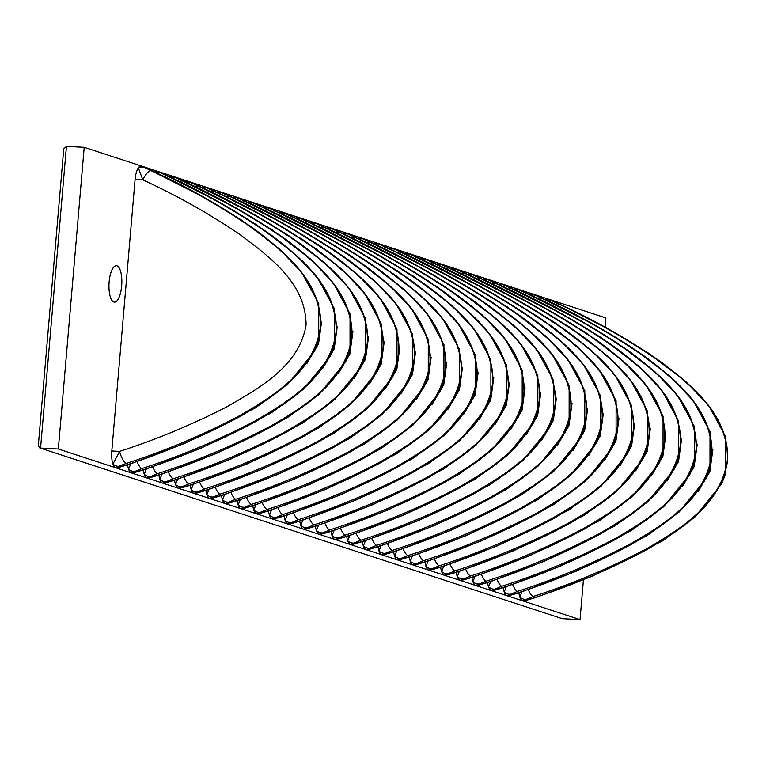 <?xml version="1.0" encoding="UTF-8"?>
<svg xmlns="http://www.w3.org/2000/svg" width="766" height="766" viewBox="0 0 766 766"><rect width="100%" height="100%" fill="white"/><g stroke="black" fill="none" stroke-linecap="round" stroke-linejoin="round"><path stroke-width="1.15" d="M113.847 302.005A18.24 6.387 93 0 0 114.45 302.12A18.24 6.387 93 0 0 121.727 285.096A18.24 6.387 93 0 0 116.959 265.802A18.24 6.387 93 0 0 116.355 265.687A18.24 6.387 93 0 0 109.078 282.711A18.24 6.387 93 0 0 113.847 302.005M503.252 587.742A15.196 5.324 93 0 0 504.239 592.003A15.196 5.324 93 0 0 506.996 595.728L491.351 590.615A15.196 5.324 93 0 0 492.347 590.663L495.525 589.954A11.404 1.455 76.9 0 0 495.765 589.648L504.306 587.101C542.759 574.395 579.9 558.452 615.749 539.264C649.089 519.664 690.798 493.811 696.399 449.297C697.386 404.515 660.924 375.675 631.328 352.848C599.127 330.309 565.155 310.843 529.402 294.441L517.213 288.926L605.896 317.928L605.102 327.197M487.607 582.62A15.196 5.324 93 0 0 488.584 586.89A15.196 5.324 93 0 0 491.351 590.615L475.696 585.492A15.196 5.324 93 0 0 476.691 585.55L479.88 584.831A11.404 1.455 76.9 0 0 480.119 584.525L488.66 581.988C527.104 569.282 564.255 553.33 600.094 534.141C633.434 514.551 675.143 488.698 680.744 444.184C681.74 399.392 645.278 370.553 615.673 347.726C583.481 325.196 549.5 305.72 513.747 289.328L501.558 283.803L517.213 288.926A15.196 5.324 93 0 0 514.723 289.778M471.952 577.507A15.196 5.324 93 0 0 472.938 581.767A15.196 5.324 93 0 0 475.696 585.492L460.05 580.379A15.196 5.324 93 0 0 461.046 580.427L464.225 579.718A11.404 1.455 76.9 0 0 464.464 579.402L473.005 576.865C511.458 564.159 548.6 548.217 584.439 529.028C617.789 509.428 659.497 483.576 665.099 439.062C666.085 394.27 629.623 365.439 600.027 342.613C567.826 320.073 533.854 300.607 498.101 284.205L485.912 278.69L501.558 283.803A15.196 5.324 93 0 0 499.068 284.655M456.306 572.384A15.196 5.324 93 0 0 457.283 576.654A15.196 5.324 93 0 0 460.05 580.379L444.395 575.256A15.196 5.324 93 0 0 445.391 575.314L448.579 574.596A11.404 1.455 76.9 0 0 448.819 574.289L457.359 571.742C495.803 559.046 532.954 543.094 568.793 523.906C602.133 504.315 643.842 478.463 649.444 433.949C650.439 389.157 613.978 360.317 584.372 337.49C552.181 314.95 518.199 295.485 482.446 279.092L470.257 273.567L485.912 278.69A15.196 5.324 93 0 0 483.423 279.533M440.651 567.261A15.196 5.324 93 0 0 441.628 571.532A15.196 5.324 93 0 0 444.395 575.256L428.749 570.143A15.196 5.324 93 0 0 429.745 570.191L432.924 569.483A11.404 1.455 76.9 0 0 433.163 569.167L441.704 566.629C480.158 553.923 517.299 537.981 553.138 518.793C586.488 499.193 628.187 473.34 633.798 428.826C634.784 384.034 598.323 355.204 568.726 332.377C536.526 309.837 502.553 290.371 466.8 273.969L454.611 268.445L470.257 273.567A15.196 5.324 93 0 0 467.767 274.42M424.996 562.148A15.196 5.324 93 0 0 425.982 566.419A15.196 5.324 93 0 0 428.749 570.143L413.094 565.021A15.196 5.324 93 0 0 414.09 565.078L417.279 564.36A11.404 1.455 76.9 0 0 417.508 564.054L426.059 561.507C464.502 548.801 501.653 532.858 537.493 513.67C570.833 494.08 612.541 468.227 618.143 423.713C619.139 378.921 582.667 350.081 553.071 327.254C520.88 304.715 486.898 285.249 451.145 268.847L438.956 263.332L454.611 268.445A15.196 5.324 93 0 0 452.122 269.297M409.35 557.026A15.196 5.324 93 0 0 410.327 561.296A15.196 5.324 93 0 0 413.094 565.021L397.439 559.898A15.196 5.324 93 0 0 398.444 559.956L401.623 559.237A11.404 1.455 76.9 0 0 401.863 558.931L410.404 556.394C448.857 543.688 485.998 527.745 521.837 508.557C555.187 488.957 596.886 463.104 602.497 418.59C603.484 373.798 567.022 344.959 537.416 322.141C505.225 299.602 471.253 280.136 435.49 263.734L423.311 258.209L438.956 263.332A15.196 5.324 93 0 0 436.467 264.184M393.695 551.913A15.196 5.324 93 0 0 394.681 556.183A15.196 5.324 93 0 0 397.439 559.898L381.794 554.785A15.196 5.324 93 0 0 382.789 554.833L385.978 554.124A11.404 1.455 76.9 0 0 386.208 553.818L394.758 551.271C433.202 538.565 470.343 522.623 506.192 503.434C539.532 483.844 581.241 457.982 586.842 413.477C587.838 368.685 551.367 339.845 521.77 317.019C489.57 294.479 455.598 275.013 419.845 258.611L407.656 253.096L423.311 258.209A15.196 5.324 93 0 0 420.821 259.061M378.05 546.79A15.196 5.324 93 0 0 379.026 551.06A15.196 5.324 93 0 0 381.794 554.785L366.138 549.662A15.196 5.324 93 0 0 367.144 549.72L370.323 549.002A11.404 1.455 76.9 0 0 370.562 548.695L379.103 546.158C417.547 533.452 454.698 517.5 490.537 498.321C523.887 478.721 565.586 452.869 571.197 408.355C572.183 363.563 535.721 334.723 506.115 311.906C473.924 289.366 439.952 269.891 404.189 253.498L392.01 247.973L407.656 253.096A15.196 5.324 93 0 0 405.166 253.948M362.395 541.677A15.196 5.324 93 0 0 363.381 545.938A15.196 5.324 93 0 0 366.138 549.662L350.493 544.549A15.196 5.324 93 0 0 351.489 544.597L354.677 543.889A11.404 1.455 76.9 0 0 354.907 543.582L363.448 541.035C401.901 528.329 439.042 512.387 474.891 493.199C508.231 473.599 549.94 447.746 555.542 403.242C556.537 358.45 520.066 329.61 490.47 306.783C458.269 284.243 424.297 264.777 388.544 248.375L376.355 242.86L392.01 247.973A15.196 5.324 93 0 0 389.511 248.826M346.749 536.554A15.196 5.324 93 0 0 347.726 540.825A15.196 5.324 93 0 0 350.493 544.549L334.838 539.427A15.196 5.324 93 0 0 335.834 539.484L339.022 538.766A11.404 1.455 76.9 0 0 339.261 538.46L347.802 535.922C386.246 523.216 423.397 507.264 459.236 488.086C492.586 468.486 534.285 442.633 539.886 398.119C540.882 353.327 504.421 324.487 474.815 301.67C442.624 279.13 408.642 259.655 372.889 243.262L360.7 237.738L376.355 242.86A15.196 5.324 93 0 0 373.865 243.712M331.094 531.441A15.196 5.324 93 0 0 332.08 535.702A15.196 5.324 93 0 0 334.838 539.427L319.192 534.314A15.196 5.324 93 0 0 320.188 534.362L323.367 533.653A11.404 1.455 76.9 0 0 323.606 533.347L332.147 530.8C370.6 518.094 407.742 502.151 443.591 482.963C476.931 463.363 518.639 437.51 524.241 392.996C525.227 348.214 488.765 319.374 459.169 296.547C426.968 274.008 392.996 254.542 357.243 238.14L345.054 232.625L360.7 237.738A15.196 5.324 93 0 0 358.21 238.59M143.29 470.018A15.196 5.324 93 0 0 144.267 474.288A15.196 5.324 93 0 0 147.034 478.013L131.379 472.89A15.196 5.324 93 0 0 132.374 472.948L135.563 472.229A11.404 1.455 76.9 0 0 135.802 471.923L144.343 469.386C182.787 456.68 219.938 440.728 255.777 421.539C289.117 401.949 330.826 376.096 336.427 331.582C337.423 286.79 300.961 257.95 271.356 235.133C239.164 212.594 205.183 193.118 169.43 176.726L157.241 171.201A15.196 5.324 93 0 0 154.751 172.053M158.935 475.14A15.196 5.324 93 0 0 159.922 479.401A15.196 5.324 93 0 0 162.679 483.126L147.034 478.013A15.196 5.324 93 0 0 148.029 478.061L151.208 477.352A11.404 1.455 76.9 0 0 151.448 477.046L159.989 474.499C198.442 461.793 235.583 445.85 271.423 426.662C304.772 407.062 346.481 381.209 352.082 336.705C353.069 291.913 316.607 263.073 287.011 240.246C254.81 217.707 220.838 198.241 185.085 181.839L172.896 176.324A15.196 5.324 93 0 0 170.406 177.176M174.591 480.253A15.196 5.324 93 0 0 175.567 484.524A15.196 5.324 93 0 0 178.334 488.248L162.679 483.126A15.196 5.324 93 0 0 163.675 483.183L166.864 482.465A11.404 1.455 76.9 0 0 167.103 482.159L175.644 479.621C214.087 466.915 251.238 450.963 287.078 431.785C320.418 412.185 362.127 386.332 367.728 341.818C368.724 297.026 332.262 268.186 302.656 245.369C270.465 222.829 236.483 203.354 200.73 186.961L188.541 181.437A15.196 5.324 93 0 0 186.052 182.289M190.236 485.376A15.196 5.324 93 0 0 191.222 489.637A15.196 5.324 93 0 0 193.98 493.361L178.334 488.248A15.196 5.324 93 0 0 179.33 488.296L182.509 487.588A11.404 1.455 76.9 0 0 182.748 487.281L191.289 484.734C229.743 472.028 266.884 456.086 302.733 436.898C336.073 417.298 377.782 391.445 383.383 346.941C384.379 302.149 347.908 273.309 318.311 250.482C286.111 227.942 252.138 208.476 216.385 192.075L204.196 186.559A15.196 5.324 93 0 0 201.707 187.411M205.891 490.489A15.196 5.324 93 0 0 206.868 494.759A15.196 5.324 93 0 0 209.635 498.484L193.98 493.361A15.196 5.324 93 0 0 194.976 493.419L198.164 492.701A11.404 1.455 76.9 0 0 198.404 492.394L206.944 489.857C245.388 477.151 282.539 461.199 318.378 442.02C351.728 422.42 393.427 396.568 399.029 352.054C400.024 307.262 363.563 278.422 333.957 255.605C301.766 233.065 267.784 213.59 232.031 197.197L219.852 191.672A15.196 5.324 93 0 0 217.352 192.525M221.537 495.612A15.196 5.324 93 0 0 222.523 499.882A15.196 5.324 93 0 0 225.281 503.597L209.635 498.484A15.196 5.324 93 0 0 210.631 498.532L213.819 497.823A11.404 1.455 76.9 0 0 214.049 497.517L222.6 494.97C261.043 482.264 298.185 466.322 334.033 447.133C367.374 427.543 409.082 401.69 414.684 357.176C415.679 312.384 379.208 283.544 349.612 260.718C317.411 238.178 283.439 218.712 247.686 202.31L235.497 196.795A15.196 5.324 93 0 0 233.008 197.647M237.192 500.725A15.196 5.324 93 0 0 238.169 504.995A15.196 5.324 93 0 0 240.936 508.72L225.281 503.597A15.196 5.324 93 0 0 226.286 503.655L229.465 502.936A11.404 1.455 76.9 0 0 229.704 502.63L238.245 500.093C276.698 487.387 313.84 471.444 349.679 452.256C383.029 432.656 424.728 406.803 430.339 362.289C431.325 317.497 394.863 288.667 365.258 265.84C333.066 243.301 299.094 223.835 263.332 207.433L251.152 201.908A15.196 5.324 93 0 0 248.653 202.76M252.837 505.847A15.196 5.324 93 0 0 253.824 510.118A15.196 5.324 93 0 0 256.591 513.842L240.936 508.72A15.196 5.324 93 0 0 241.932 508.777L245.12 508.059A11.404 1.455 76.9 0 0 245.35 507.753L253.9 505.206C292.344 492.5 329.485 476.557 365.334 457.369C398.674 437.779 440.383 411.926 445.984 367.412C446.98 322.62 410.509 293.78 380.913 270.953C348.712 248.414 314.74 228.948 278.987 212.546L266.798 207.031A15.196 5.324 93 0 0 264.308 207.883M268.493 510.96A15.196 5.324 93 0 0 269.469 515.231A15.196 5.324 93 0 0 272.236 518.955L256.591 513.842A15.196 5.324 93 0 0 257.587 513.89L260.766 513.182A11.404 1.455 76.9 0 0 261.005 512.866L269.546 510.328C307.999 497.622 345.14 481.68 380.98 462.492C414.329 442.892 456.029 417.039 461.639 372.525C462.626 327.733 426.164 298.903 396.568 276.076C364.367 253.536 330.395 234.07 294.632 217.668L282.453 212.144A15.196 5.324 93 0 0 279.963 212.996M284.148 516.083A15.196 5.324 93 0 0 285.124 520.353A15.196 5.324 93 0 0 287.892 524.078L272.236 518.955A15.196 5.324 93 0 0 273.232 519.013L276.421 518.295A11.404 1.455 76.9 0 0 276.66 517.988L285.201 515.441C323.645 502.745 360.796 486.793 396.635 467.605C429.975 448.014 471.684 422.162 477.285 377.648C478.281 332.856 441.81 304.016 412.213 281.189C380.022 258.649 346.041 239.184 310.287 222.791L298.098 217.266A15.196 5.324 93 0 0 295.609 218.119M299.793 521.206A15.196 5.324 93 0 0 300.77 525.466A15.196 5.324 93 0 0 303.537 529.191L287.892 524.078A15.196 5.324 93 0 0 288.887 524.126L292.066 523.417A11.404 1.455 76.9 0 0 292.306 523.101L300.846 520.564C339.3 507.858 376.441 491.916 412.28 472.727C445.63 453.127 487.329 427.275 492.94 382.761C493.926 337.969 457.465 309.138 427.868 286.312C395.668 263.772 361.696 244.306 325.943 227.904L313.754 222.389A15.196 5.324 93 0 0 311.264 223.232M315.448 526.319A15.196 5.324 93 0 0 316.425 530.589A15.196 5.324 93 0 0 319.192 534.314L303.537 529.191A15.196 5.324 93 0 0 304.533 529.249L307.721 528.53A11.404 1.455 76.9 0 0 307.961 528.224L316.502 525.687C354.945 512.981 392.096 497.029 427.935 477.84C461.276 458.25 502.984 432.397 508.586 387.883C509.582 343.091 473.12 314.252 443.514 291.425C411.323 268.895 377.341 249.419 341.588 233.027L329.399 227.502A15.196 5.324 93 0 0 326.91 228.354M141.959 166.241A15.196 5.324 93 0 0 141.777 166.155A15.196 5.324 93 0 0 141.595 166.088L151.266 170.78C187.45 187.287 221.92 206.944 254.695 229.733C284.856 252.751 321.643 281.945 320.475 326.661C314.663 370.907 272.945 396.462 239.021 416.015C202.569 435.155 164.949 450.963 126.179 463.44L118.644 466.312A11.404 7.583 -115.4 0 1 112.966 464.052L119.553 451.404C156.216 439.55 191.845 424.757 226.468 407.024C258.439 388.563 299.267 366.531 306.084 324.832C305.778 282.587 269.393 256.955 240.907 235.2C209.721 213.982 177.023 195.541 142.83 179.886L138.359 167.85A15.196 5.324 93 0 0 135.084 179.464L111.807 450.983A15.196 5.324 93 0 0 112.966 464.052A15.196 5.324 93 0 0 115.733 467.777A15.196 5.324 93 0 0 116.729 467.825L119.908 467.116A11.404 1.455 76.9 0 0 120.147 466.8L128.688 464.263C167.141 451.557 204.283 435.615 240.122 416.426C273.472 396.826 315.171 370.974 320.782 326.46C321.768 281.668 285.306 252.837 255.71 230.011C223.509 207.471 189.537 188.005 153.784 171.603L141.595 166.088L345.054 232.625A15.196 5.324 93 0 0 342.565 233.477M583.443 579.824L580.034 619.617L522.651 600.85A15.196 5.324 93 0 0 523.647 600.898L526.836 600.19A11.404 1.455 76.9 0 0 527.065 599.883L535.606 597.336C574.06 584.63 611.201 568.688 647.05 549.5C680.39 529.9 722.099 504.047 727.7 459.543C728.696 414.751 692.225 385.911 662.628 363.084C630.428 340.544 596.455 321.078 560.702 304.676L548.513 299.161A15.196 5.324 93 0 0 546.024 300.013M548.877 299.315A15.196 5.324 93 0 0 548.695 299.228A15.196 5.324 93 0 0 548.513 299.161L558.194 303.853C594.368 320.36 628.838 340.018 661.613 362.806C691.784 385.825 728.562 415.019 727.394 459.734C721.582 503.98 679.863 529.536 645.939 549.098C609.487 568.228 571.876 584.037 533.098 596.513L522.651 600.85L506.996 595.728A15.196 5.324 93 0 0 507.992 595.785L511.181 595.067A11.404 1.455 76.9 0 0 511.42 594.761L519.961 592.223C558.404 579.517 595.555 563.565 631.395 544.377C664.744 524.787 706.443 498.934 712.045 454.42C713.041 409.628 676.579 380.788 646.973 357.971C614.782 335.431 580.8 315.956 545.047 299.563L532.868 294.039A15.196 5.324 93 0 0 530.369 294.891M518.908 592.855A15.196 5.324 93 0 0 519.884 597.126A15.196 5.324 93 0 0 522.651 600.85L527.065 599.883M533.232 294.201A15.196 5.324 93 0 0 533.04 294.106A15.196 5.324 93 0 0 532.868 294.039L542.539 298.74C578.713 315.247 613.193 334.895 645.958 357.693C676.129 380.712 712.916 409.906 711.738 454.611C705.926 498.867 664.208 524.423 630.294 543.975C593.842 563.106 556.221 578.914 517.452 591.4L506.996 595.728L511.42 594.761M517.577 289.079A15.196 5.324 93 0 0 517.395 288.993A15.196 5.324 93 0 0 517.213 288.926L526.884 293.617C563.067 310.125 597.537 329.782 630.313 352.571C660.483 375.589 697.261 404.783 696.093 449.498C690.281 493.744 648.563 519.3 614.638 538.862C578.186 557.993 540.576 573.801 501.797 586.277L491.351 590.615L495.765 589.648M501.931 283.966A15.196 5.324 93 0 0 501.74 283.87A15.196 5.324 93 0 0 501.558 283.803L511.238 288.504C547.412 305.012 581.892 324.66 614.658 347.458C644.828 370.476 681.616 399.661 680.438 444.376C674.626 488.631 632.908 514.178 598.993 533.739C562.531 552.87 524.921 568.678 486.151 581.164L475.696 585.492L480.119 584.525M486.276 278.843A15.196 5.324 93 0 0 486.094 278.757A15.196 5.324 93 0 0 485.912 278.69L495.583 283.382C531.767 299.889 566.237 319.546 599.012 342.335C629.183 365.353 665.96 394.547 664.792 439.263C658.98 483.509 617.262 509.064 583.338 528.617C546.886 547.757 509.275 563.565 470.496 576.042L460.05 580.379L464.464 579.402M470.63 273.73A15.196 5.324 93 0 0 470.439 273.634A15.196 5.324 93 0 0 470.257 273.567L479.937 278.269C516.112 294.776 550.582 314.424 583.357 337.222C613.528 360.24 650.315 389.425 649.137 434.14C643.325 478.386 601.607 503.942 567.692 523.504C531.231 542.634 493.62 558.443 454.841 570.929L444.395 575.256L448.819 574.289M454.975 268.607A15.196 5.324 93 0 0 454.793 268.521A15.196 5.324 93 0 0 454.611 268.445L464.282 273.146C500.457 289.653 534.936 309.301 567.702 332.099C597.873 355.118 634.66 384.312 633.492 429.027C627.68 473.273 585.952 498.829 552.037 518.381C515.585 537.521 477.965 553.32 439.196 565.806L428.749 570.143L433.163 569.167M439.33 263.494A15.196 5.324 93 0 0 439.138 263.399A15.196 5.324 93 0 0 438.956 263.332L448.637 268.033C484.811 284.54 519.281 304.188 552.056 326.986C582.227 350.005 619.005 379.189 617.836 423.904C612.024 468.15 570.306 493.706 536.392 513.268C499.93 532.399 462.319 548.207 423.541 560.693L413.094 565.021L417.508 564.054M423.675 258.372A15.196 5.324 93 0 0 423.493 258.286A15.196 5.324 93 0 0 423.311 258.209L432.981 262.91C469.156 279.418 503.635 299.066 536.401 321.864C566.572 344.882 603.359 374.076 602.181 418.782C596.379 463.037 554.651 488.593 520.736 508.145C484.284 527.276 446.664 543.084 407.895 555.57L397.439 559.898L401.863 558.931M408.029 253.259A15.196 5.324 93 0 0 407.838 253.163A15.196 5.324 93 0 0 407.656 253.096L417.336 257.797C453.51 274.295 487.98 293.952 520.756 316.741C550.926 339.769 587.704 368.953 586.536 413.669C580.724 457.915 539.005 483.47 505.081 503.032C468.629 522.163 431.019 537.971 392.24 550.448L381.794 554.785L386.208 553.818M392.374 248.136A15.196 5.324 93 0 0 392.182 248.04A15.196 5.324 93 0 0 392.01 247.973L401.681 252.675C437.855 269.182 472.335 288.83 505.1 311.628C535.271 334.646 572.058 363.84 570.881 408.546C565.078 452.802 523.35 478.357 489.436 497.91C452.984 517.04 415.364 532.849 376.594 545.335L366.138 549.662L370.562 548.695M376.719 243.014A15.196 5.324 93 0 0 376.537 242.927A15.196 5.324 93 0 0 376.355 242.86L386.035 247.552C422.21 264.059 456.68 283.717 489.455 306.505C519.626 329.524 556.403 358.718 555.235 403.433C549.423 447.679 507.705 473.235 473.781 492.797C437.329 511.927 399.718 527.736 360.939 540.212L350.493 544.549L354.907 543.582M361.073 237.9A15.196 5.324 93 0 0 360.882 237.805A15.196 5.324 93 0 0 360.7 237.738L370.38 242.439C406.555 258.946 441.034 278.594 473.8 301.392C503.971 324.411 540.758 353.605 539.58 398.31C533.768 442.566 492.05 468.122 458.135 487.674C421.683 506.805 384.063 522.613 345.294 535.099L334.838 539.427L339.261 538.46M345.418 232.778A15.196 5.324 93 0 0 345.236 232.692A15.196 5.324 93 0 0 345.054 232.625L354.725 237.316C390.909 253.824 425.379 273.481 458.154 296.27C488.325 319.288 525.103 348.482 523.934 393.197C518.122 437.443 476.404 462.999 442.48 482.561C406.028 501.692 368.417 517.5 329.639 529.976L319.192 534.314L323.606 533.347M127.635 464.905A15.196 5.324 93 0 0 128.611 469.165A15.196 5.324 93 0 0 131.379 472.89L58.34 449.01L84.203 147.321L141.595 166.088A15.196 5.324 93 0 0 138.359 167.85A11.404 8.225 116.4 0 1 144.267 167.428M157.614 171.364A15.196 5.324 93 0 0 157.423 171.268A15.196 5.324 93 0 0 157.241 171.201L166.921 175.902C203.095 192.41 237.565 212.058 270.341 234.856C300.511 257.874 337.299 287.059 336.121 331.774C330.309 376.029 288.59 401.575 254.676 421.137C218.214 440.268 180.604 456.076 141.834 468.562L131.379 472.89L135.802 471.923M173.26 176.477A15.196 5.324 93 0 0 173.078 176.391A15.196 5.324 93 0 0 172.896 176.324L182.567 181.015C218.75 197.523 253.22 217.18 285.996 239.969C316.166 262.987 352.944 292.181 351.776 336.896C345.964 381.142 304.246 406.698 270.321 426.26C233.869 445.391 196.259 461.199 157.48 473.675L147.034 478.013L151.448 477.046M188.915 181.599A15.196 5.324 93 0 0 188.723 181.504A15.196 5.324 93 0 0 188.541 181.437L198.222 186.138C234.396 202.645 268.876 222.293 301.641 245.091C331.812 268.11 368.599 297.304 367.421 342.009C361.609 386.265 319.891 411.821 285.977 431.373C249.525 450.504 211.904 466.312 173.135 478.798L162.679 483.126L167.103 482.159M204.56 186.713A15.196 5.324 93 0 0 204.378 186.626A15.196 5.324 93 0 0 204.196 186.559L213.867 191.251C250.051 207.758 284.521 227.416 317.296 250.204C347.467 273.223 384.245 302.417 383.077 347.132C377.265 391.378 335.546 416.934 301.622 436.496C265.17 455.626 227.559 471.435 188.781 483.911L178.334 488.248L182.748 487.281M220.215 191.835A15.196 5.324 93 0 0 220.024 191.739A15.196 5.324 93 0 0 219.852 191.672L229.522 196.374C265.697 212.881 300.176 232.529 332.942 255.327C363.113 278.345 399.9 307.539 398.722 352.245C392.92 396.501 351.192 422.056 317.277 441.609C280.825 460.739 243.205 476.548 204.436 489.034L193.98 493.361L198.404 492.394M235.871 196.958A15.196 5.324 93 0 0 235.679 196.862A15.196 5.324 93 0 0 235.497 196.795L245.177 201.496C281.352 218.004 315.822 237.651 348.597 260.45C378.768 283.468 415.545 312.652 414.377 357.368C408.565 401.614 366.847 427.169 332.923 446.731C296.471 465.862 258.86 481.67 220.081 494.147L209.635 498.484L214.049 497.517M251.516 202.071A15.196 5.324 93 0 0 251.334 201.985A15.196 5.324 93 0 0 251.152 201.908L260.823 206.609C296.997 223.117 331.477 242.765 364.243 265.563C394.413 288.581 431.201 317.775 430.023 362.481C424.22 406.736 382.493 432.292 348.578 451.844C312.126 470.975 274.506 486.783 235.737 499.269L225.281 503.597L229.704 502.63M267.171 207.193A15.196 5.324 93 0 0 266.98 207.098A15.196 5.324 93 0 0 266.798 207.031L276.478 211.732C312.652 228.239 347.122 247.887 379.898 270.685C410.069 293.704 446.846 322.888 445.678 367.603C439.866 411.849 398.148 437.405 364.233 456.967C327.771 476.098 290.161 491.906 251.382 504.392L240.936 508.72L245.35 507.753M282.817 212.306A15.196 5.324 93 0 0 282.635 212.22A15.196 5.324 93 0 0 282.453 212.144L292.124 216.845C328.298 233.352 362.778 253 395.543 275.798C425.714 298.817 462.501 328.011 461.333 372.726C455.521 416.972 413.793 442.528 379.879 462.08C343.427 481.22 305.806 497.029 267.037 509.505L256.591 513.842L261.005 512.866M298.472 217.429A15.196 5.324 93 0 0 298.28 217.333A15.196 5.324 93 0 0 298.098 217.266L307.779 221.968C343.953 238.475 378.423 258.123 411.198 280.921C441.369 303.939 478.147 333.124 476.979 377.839C471.167 422.095 429.448 447.641 395.534 467.203C359.072 486.333 321.461 502.142 282.683 514.628L272.236 518.955L276.66 517.988M314.117 222.542A15.196 5.324 93 0 0 313.936 222.456A15.196 5.324 93 0 0 313.754 222.389L323.424 227.081C359.608 243.588 394.078 263.245 426.853 286.034C457.024 309.052 493.802 338.246 492.634 382.962C486.822 427.208 445.103 452.763 411.179 472.316C374.727 491.456 337.107 507.264 298.338 519.741L287.892 524.078L292.306 523.101M329.773 227.665A15.196 5.324 93 0 0 329.581 227.569A15.196 5.324 93 0 0 329.399 227.502L339.079 232.203C375.254 248.711 409.724 268.359 442.499 291.157C472.67 314.175 509.457 343.36 508.279 388.075C502.467 432.33 460.749 457.877 426.834 477.438C390.373 496.569 352.762 512.377 313.993 524.863L303.537 529.191L307.961 528.224M84.203 147.321L66.431 146.383L63.741 148.93L38.3 445.735L39.755 447.928L562.263 618.679L580.034 619.617M58.34 449.01L40.569 448.072L66.431 146.383M39.755 447.928L562.263 618.679M38.645 444.539L38.3 445.735M322.103 532.849A11.404 7.583 -115.4 0 1 316.425 530.589L318.503 525.284M494.836 424.747L506.374 405.224L509.438 382.732M306.457 527.736A11.404 7.583 -115.4 0 1 300.77 525.466L302.848 520.162M479.19 419.624L490.719 400.101L493.792 377.619M290.802 522.613A11.404 7.583 -115.4 0 1 285.124 520.353L287.193 515.049M463.535 414.511L475.064 394.988L478.137 372.496M275.157 517.5A11.404 7.583 -115.4 0 1 269.469 515.231L271.547 509.926M447.89 409.389L459.418 389.865L462.492 367.383M259.502 512.377A11.404 7.583 -115.4 0 1 253.824 510.118L255.892 504.813M432.235 404.276L443.763 384.752L446.837 362.261M243.856 507.264A11.404 7.583 -115.4 0 1 238.169 504.995L240.246 499.691M416.589 399.153L428.117 379.63L431.191 357.147M228.201 502.142A11.404 7.583 -115.4 0 1 222.523 499.882L224.591 494.568M400.934 394.04L412.462 374.517L415.536 352.025M212.555 497.019A11.404 7.583 -115.4 0 1 206.868 494.759L208.946 489.455M385.288 388.917L396.817 369.394L399.89 346.912M196.9 491.906A11.404 7.583 -115.4 0 1 191.222 489.637L193.291 484.332M369.633 383.804L381.162 364.281L384.235 341.789M181.255 486.783A11.404 7.583 -115.4 0 1 175.567 484.524L177.645 479.219M353.988 378.682L365.516 359.158L368.59 336.667M165.6 481.67A11.404 7.583 -115.4 0 1 159.922 479.401L161.99 474.097M338.333 373.569L349.861 354.036L352.935 331.554M149.945 476.548A11.404 7.583 -115.4 0 1 144.267 474.288L146.335 468.983M322.678 368.446L334.215 348.923L337.279 326.431M134.299 471.435A11.404 7.583 -115.4 0 1 128.611 469.165L130.689 463.861M307.032 363.323L318.56 343.8L321.634 321.318M337.758 537.971A11.404 7.583 -115.4 0 1 332.08 535.702L334.148 530.398M510.491 429.87L522.019 410.337L525.093 387.855M353.413 543.084A11.404 7.583 -115.4 0 1 347.726 540.825L349.803 535.52M526.146 434.983L537.675 415.459L540.748 392.968M369.059 548.207A11.404 7.583 -115.4 0 1 363.381 545.938L365.449 540.633M541.792 440.105L553.32 420.582L556.394 398.09M384.714 553.32A11.404 7.583 -115.4 0 1 379.026 551.06L381.104 545.756M557.447 445.218L568.975 425.695L572.049 403.213M400.359 558.443A11.404 7.583 -115.4 0 1 394.681 556.183L396.75 550.869M573.092 450.341L584.621 430.818L587.694 408.326M416.015 563.565A11.404 7.583 -115.4 0 1 410.327 561.296L412.405 555.992M588.748 455.454L600.276 435.931L603.349 413.449M431.66 568.678A11.404 7.583 -115.4 0 1 425.982 566.419L428.05 561.114M604.393 460.577L615.921 441.053L618.995 418.562M447.315 573.801A11.404 7.583 -115.4 0 1 441.628 571.532L443.705 566.227M620.048 465.69L631.577 446.166L634.65 423.684M462.961 578.914A11.404 7.583 -115.4 0 1 457.283 576.654L459.351 571.35M635.694 470.812L647.222 451.289L650.296 428.797M478.616 584.037A11.404 7.583 -115.4 0 1 472.938 581.767L475.006 576.463M651.349 475.925L662.877 456.402L665.951 433.92M494.262 589.15A11.404 7.583 -115.4 0 1 488.584 586.89L490.661 581.586M667.004 481.048L678.532 461.525L681.606 439.033M509.917 594.272A11.404 7.583 -115.4 0 1 504.239 592.003L506.307 586.699M682.65 486.171L694.178 466.638L697.252 444.156M525.572 599.385A11.404 7.583 -115.4 0 1 519.884 597.126L521.962 591.821M698.305 491.284L709.833 471.76L712.907 449.269M118.644 466.312L115.733 467.777L120.147 466.8M345.236 232.692L349.21 234.434A11.404 0.814 113.9 0 1 349.229 234.453M349.21 234.434L406.679 263.427L444.653 286.379L482.398 315.065L505.301 339.166L522.201 370.15L522.182 407.426L517.979 417.681L491.399 450.561L459.016 474.365L388.41 509.83L332.971 530.809A11.404 3.543 -109 0 1 332.147 530.8M347.735 233.965A11.404 8.225 116.4 0 0 343.292 233.821M354.725 237.316A11.404 3.916 115.3 0 0 352.197 238.121M329.639 529.976A11.404 3.198 -108.6 0 1 324.794 523.082M329.581 227.569L333.555 229.312A11.404 0.814 113.9 0 1 333.583 229.331M333.555 229.312L391.033 258.314L429.008 281.266L466.743 309.943L489.656 334.043L506.546 365.037L506.527 402.313L502.324 412.568L475.753 445.439L443.361 469.242L372.755 504.708L317.315 525.687A11.404 3.543 -109 0 1 316.502 525.687M332.08 228.843A11.404 8.225 116.4 0 0 327.647 228.699M339.079 232.203A11.404 3.916 115.3 0 0 336.552 232.998M313.993 524.863A11.404 3.198 -108.6 0 1 309.148 517.96M313.936 222.456L317.9 224.199A11.404 0.814 113.9 0 1 317.928 224.218M317.9 224.199L375.378 253.192L413.353 276.143L451.097 304.83L474.001 328.93L490.901 359.915L490.882 397.19L486.669 407.445L460.098 440.326L427.706 464.129L357.109 499.585L301.67 520.574A11.404 3.543 -109 0 1 300.846 520.564M316.425 223.729A11.404 8.225 116.4 0 0 311.992 223.586M323.424 227.081A11.404 3.916 115.3 0 0 320.897 227.885M298.338 519.741A11.404 3.198 -108.6 0 1 293.493 512.847M298.28 217.333L302.254 219.076A11.404 0.814 113.9 0 1 302.283 219.095M302.254 219.076L359.733 248.079L397.707 271.03L435.442 299.707L458.355 323.807L475.246 354.802L475.226 392.077L471.023 402.332L444.452 435.203L412.06 459.006L341.454 494.472L286.015 515.451A11.404 3.543 -109 0 1 285.201 515.441M300.779 218.607A11.404 8.225 116.4 0 0 296.346 218.463M307.779 221.968A11.404 3.916 115.3 0 0 305.251 222.762M282.683 514.628A11.404 3.198 -108.6 0 1 277.847 507.724M204.378 186.626L208.352 188.369A11.404 0.814 113.9 0 1 208.371 188.388L216.567 192.151A11.404 4.261 115.4 0 0 216.385 192.075M216.74 192.247A11.404 4.261 115.4 0 0 216.567 192.151L265.821 217.362L303.796 240.313L341.54 269L364.444 293.1L381.344 324.095L381.324 361.361L377.121 371.615L350.55 404.496L318.158 428.299L247.552 463.765L192.113 484.744A11.404 3.543 -109 0 1 191.289 484.734M206.877 187.9A11.404 8.225 116.4 0 0 202.435 187.756M213.867 191.251A11.404 3.916 115.3 0 0 211.349 192.055M188.781 483.911A11.404 3.198 -108.6 0 1 183.936 477.017M220.024 191.739L223.998 193.482A11.404 0.814 113.9 0 1 224.026 193.511M223.998 193.482L281.476 222.485L319.451 245.436L357.186 274.113L380.099 298.213L396.989 329.208L396.97 366.483L392.767 376.738L366.196 409.609L333.804 433.422L263.198 468.878L207.768 489.857A11.404 3.543 -109 0 1 206.944 489.857M222.523 193.013A11.404 8.225 116.4 0 0 218.09 192.879M229.522 196.374A11.404 3.916 115.3 0 0 226.995 197.178M204.436 489.034A11.404 3.198 -108.6 0 1 199.591 482.14M235.679 196.862L239.653 198.605A11.404 0.814 113.9 0 1 239.672 198.624M239.653 198.605L297.122 227.598L335.106 250.549L372.841 279.236L395.744 303.336L412.644 334.33L412.625 371.596L408.422 381.851L381.851 414.732L349.459 438.535L278.853 474.001L223.413 494.98A11.404 3.543 -109 0 1 222.6 494.97M238.178 198.135A11.404 8.225 116.4 0 0 233.735 197.992M245.177 201.496A11.404 3.916 115.3 0 0 242.65 202.291M220.081 494.147A11.404 3.198 -108.6 0 1 215.236 487.253M251.334 201.985L255.298 203.718A11.404 0.814 113.9 0 1 255.327 203.746M255.298 203.718L312.777 232.72L350.751 255.672L388.486 284.358L411.399 308.449L428.29 339.443L428.271 376.719L424.067 386.974L397.497 419.854L365.104 443.658L294.498 479.114L239.069 500.102A11.404 3.543 -109 0 1 238.245 500.093M253.824 203.258A11.404 8.225 116.4 0 0 249.39 203.114M260.823 206.609A11.404 3.916 115.3 0 0 258.295 207.414M235.737 499.269A11.404 3.198 -108.6 0 1 230.892 492.375M266.98 207.098L270.953 208.84A11.404 0.814 113.9 0 1 270.982 208.859M270.953 208.84L328.432 237.843L366.407 260.794L404.142 289.471L427.055 313.572L443.945 344.566L443.926 381.832L439.722 392.087L413.152 424.967L380.759 448.771L310.153 484.236L254.714 505.215A11.404 3.543 -109 0 1 253.9 505.206M269.479 208.371A11.404 8.225 116.4 0 0 265.046 208.228M276.478 211.732A11.404 3.916 115.3 0 0 273.95 212.527M251.382 504.392A11.404 3.198 -108.6 0 1 246.537 497.488M282.635 212.22L286.599 213.963A11.404 0.814 113.9 0 1 286.628 213.982M286.599 213.963L344.078 242.956L382.052 265.907L419.787 294.594L442.7 318.694L459.6 349.679L459.571 386.954L455.368 397.209L428.797 430.09L396.405 453.893L325.799 489.35L270.369 510.338A11.404 3.543 -109 0 1 269.546 510.328M285.124 213.494A11.404 8.225 116.4 0 0 280.691 213.35M292.124 216.845A11.404 3.916 115.3 0 0 289.596 217.649M267.037 509.505A11.404 3.198 -108.6 0 1 262.192 502.611M188.723 181.504L192.697 183.246A11.404 0.814 113.9 0 1 192.726 183.275M192.697 183.246L250.176 212.249L288.15 235.2L325.885 263.877L348.798 287.978L365.688 318.972L365.669 356.247L361.466 366.502L334.895 399.373L302.503 423.186L231.897 458.642L176.467 479.621A11.404 3.543 -109 0 1 175.644 479.621M191.222 182.777A11.404 8.225 116.4 0 0 186.789 182.643M198.222 186.138A11.404 3.916 115.3 0 0 195.694 186.942M173.135 478.798A11.404 3.198 -108.6 0 1 168.29 471.904M173.078 176.391L177.042 178.133A11.404 0.814 113.9 0 1 177.07 178.152M177.042 178.133L234.52 207.126L272.495 230.078L310.24 258.764L333.143 282.865L350.043 313.859L350.024 351.125L345.82 361.38L319.24 394.26L286.857 418.064L216.251 453.529L160.812 474.508A11.404 3.543 -109 0 1 159.989 474.499M175.577 177.664A11.404 8.225 116.4 0 0 171.134 177.52M182.567 181.015A11.404 3.916 115.3 0 0 180.039 181.82M157.48 473.675A11.404 3.198 -108.6 0 1 152.635 466.781M157.423 171.268L161.396 173.011A11.404 0.814 113.9 0 1 161.425 173.03M161.396 173.011L218.875 202.013L256.849 224.965L294.584 253.642L317.497 277.742L334.388 308.736L334.369 346.012L330.165 356.267L303.595 389.138L271.202 412.941L200.596 448.407L145.157 469.386A11.404 3.543 -109 0 1 144.343 469.386M159.922 172.541A11.404 8.225 116.4 0 0 155.488 172.398M166.921 175.902A11.404 3.916 115.3 0 0 164.393 176.697M141.834 468.562A11.404 3.198 -108.6 0 1 136.99 461.659M141.777 166.155L145.741 167.898A11.404 0.814 113.9 0 1 145.77 167.917M145.741 167.898L203.22 196.891L241.194 219.842L278.939 248.529L301.842 272.629L318.742 303.614L318.723 340.889L314.51 351.144L287.939 384.025L255.547 407.828L184.951 443.284L129.511 464.273A11.404 3.543 -109 0 1 128.688 464.263M151.266 170.78A11.404 3.916 115.3 0 0 142.83 179.886L135.084 179.464M126.179 463.44A11.404 3.198 -108.6 0 1 119.553 451.404L111.807 450.983M360.882 237.805L364.855 239.547A11.404 0.814 113.9 0 1 364.884 239.576M364.855 239.547L422.334 268.55L460.309 291.501L498.044 320.178L520.957 344.279L537.847 375.273L537.828 412.548L533.624 422.803L507.054 455.674L474.661 479.478L404.055 514.943L348.626 535.922A11.404 3.543 -109 0 1 347.802 535.922M363.381 239.078A11.404 8.225 116.4 0 0 358.948 238.944M370.38 242.439A11.404 3.916 115.3 0 0 367.852 243.243M345.294 535.099A11.404 3.198 -108.6 0 1 340.449 528.205M376.537 242.927L380.51 244.67A11.404 0.814 113.9 0 1 380.53 244.689L388.726 248.452A11.404 4.261 115.4 0 0 388.544 248.375M388.898 248.548A11.404 4.261 115.4 0 0 388.726 248.452L437.98 273.663L475.954 296.614L513.699 325.301L536.602 349.401L553.502 380.396L553.483 417.661L549.279 427.916L522.709 460.797L490.317 484.6L419.711 520.066L364.271 541.045A11.404 3.543 -109 0 1 363.448 541.035M379.036 244.201A11.404 8.225 116.4 0 0 374.593 244.057M386.035 247.552A11.404 3.916 115.3 0 0 383.507 248.356M360.939 540.212A11.404 3.198 -108.6 0 1 356.094 533.318M392.182 248.04L396.156 249.783A11.404 0.814 113.9 0 1 396.185 249.812M396.156 249.783L453.635 278.786L491.609 301.737L529.344 330.414L552.257 354.514L569.148 385.509L569.128 422.784L564.925 433.039L538.354 465.91L505.962 489.723L435.356 525.179L379.926 546.158A11.404 3.543 -109 0 1 379.103 546.158M394.681 249.314A11.404 8.225 116.4 0 0 390.248 249.18M401.681 252.675A11.404 3.916 115.3 0 0 399.153 253.479M376.594 545.335A11.404 3.198 -108.6 0 1 371.749 538.441M407.838 253.163L411.811 254.906A11.404 0.814 113.9 0 1 411.83 254.925M411.811 254.906L469.28 283.899L507.264 306.85L544.999 335.537L567.912 359.637L584.803 390.631L584.784 427.897L580.58 438.152L554.01 471.033L521.617 494.836L451.011 530.302L395.572 551.281A11.404 3.543 -109 0 1 394.758 551.271M410.337 254.436A11.404 8.225 116.4 0 0 405.894 254.293M417.336 257.797A11.404 3.916 115.3 0 0 414.808 258.592M392.24 550.448A11.404 3.198 -108.6 0 1 387.395 543.554M423.493 258.286L427.457 260.019A11.404 0.814 113.9 0 1 427.485 260.047M427.457 260.019L484.935 289.021L522.91 311.973L560.645 340.659L583.558 364.75L600.458 395.744L600.429 433.02L596.226 443.275L569.655 476.155L537.263 499.959L466.657 535.415L411.227 556.403A11.404 3.543 -109 0 1 410.404 556.394M425.982 259.55A11.404 8.225 116.4 0 0 421.549 259.415M432.981 262.91A11.404 3.916 115.3 0 0 430.454 263.715M407.895 555.57A11.404 3.198 -108.6 0 1 403.05 548.676M439.138 263.399L443.112 265.141A11.404 0.814 113.9 0 1 443.141 265.16M443.112 265.141L500.591 294.144L538.565 317.095L576.3 345.772L599.213 369.873L616.103 400.867L616.084 438.133L611.881 448.388L585.31 481.268L552.918 505.072L482.312 540.537L426.873 561.516A11.404 3.543 -109 0 1 426.059 561.507M441.637 264.672A11.404 8.225 116.4 0 0 437.204 264.529M448.637 268.033A11.404 3.916 115.3 0 0 446.109 268.828M423.541 560.693A11.404 3.198 -108.6 0 1 418.696 553.789M454.793 268.521L458.757 270.264A11.404 0.814 113.9 0 1 458.786 270.283M458.757 270.264L516.236 299.257L554.211 322.208L591.955 350.895L614.859 374.986L631.758 405.98L631.73 443.255L627.526 453.51L600.956 486.391L568.563 510.194L497.967 545.651L442.528 566.639A11.404 3.543 -109 0 1 441.704 566.629M457.283 269.795A11.404 8.225 116.4 0 0 452.85 269.651M464.282 273.146A11.404 3.916 115.3 0 0 461.754 273.95M439.196 565.806A11.404 3.198 -108.6 0 1 434.351 558.912M470.439 273.634L474.413 275.377A11.404 0.814 113.9 0 1 474.441 275.396M474.413 275.377L531.891 304.38L569.866 327.331L607.601 356.008L630.514 380.108L647.404 411.103L647.385 448.378L643.181 458.633L616.611 491.504L584.219 515.307L513.613 550.773L458.173 571.752A11.404 3.543 -109 0 1 457.359 571.742M472.938 274.908A11.404 8.225 116.4 0 0 468.505 274.764M479.937 278.269A11.404 3.916 115.3 0 0 477.41 279.063M454.841 570.929A11.404 3.198 -108.6 0 1 450.006 564.025M486.094 278.757L490.058 280.5A11.404 0.814 113.9 0 1 490.087 280.519M490.058 280.5L547.537 309.493L585.511 332.444L623.256 361.131L646.159 385.231L663.059 416.216L663.04 453.491L658.837 463.746L632.256 496.627L599.874 520.43L529.268 555.886L473.828 576.875A11.404 3.543 -109 0 1 473.005 576.865M488.584 280.03A11.404 8.225 116.4 0 0 484.15 279.887M495.583 283.382A11.404 3.916 115.3 0 0 493.055 284.186M470.496 576.042A11.404 3.198 -108.6 0 1 465.651 569.148M501.74 283.87L505.713 285.613A11.404 0.814 113.9 0 1 505.742 285.632M505.713 285.613L563.192 314.615L601.166 337.567L638.901 366.244L661.814 390.344L678.705 421.338L678.686 458.614L674.482 468.869L647.912 501.74L615.519 525.543L544.913 561.009L489.474 581.988A11.404 3.543 -109 0 1 488.66 581.988M504.239 285.144A11.404 8.225 116.4 0 0 499.805 285M511.238 288.504A11.404 3.916 115.3 0 0 508.71 289.299M486.151 581.164A11.404 3.198 -108.6 0 1 481.307 574.261M517.395 288.993L521.368 290.735A11.404 0.814 113.9 0 1 521.387 290.754M521.368 290.735L578.837 319.728L616.812 342.68L654.557 371.366L677.46 395.467L694.36 426.451L694.341 463.727L690.137 473.982L663.557 506.862L631.174 530.666L560.568 566.122L505.129 587.11A11.404 3.543 -109 0 1 504.306 587.101M519.894 290.266A11.404 8.225 116.4 0 0 515.451 290.123M526.884 293.617A11.404 3.916 115.3 0 0 524.365 294.422M501.797 586.277A11.404 3.198 -108.6 0 1 496.952 579.383M533.04 294.106L537.014 295.848A11.404 0.814 113.9 0 1 537.043 295.877M537.014 295.848L594.493 324.851L632.467 347.802L670.202 376.479L693.115 400.58L710.005 431.574L709.986 468.849L705.783 479.104L679.212 511.975L646.82 535.779L576.214 571.245L520.784 592.223A11.404 3.543 -109 0 1 519.961 592.223M535.539 295.379A11.404 8.225 116.4 0 0 531.106 295.245M542.539 298.74A11.404 3.916 115.3 0 0 540.011 299.544M517.452 591.4A11.404 3.198 -108.6 0 1 512.607 584.506M548.695 299.228L552.669 300.971A11.404 0.814 113.9 0 1 552.688 300.99L560.884 304.753A11.404 4.261 115.4 0 0 560.702 304.676M561.057 304.849A11.404 4.261 115.4 0 0 560.884 304.753L610.138 329.964L648.113 352.915L685.857 381.602L708.761 405.702L725.661 436.697L725.641 473.963L721.438 484.217L694.867 517.098L662.475 540.901L591.869 576.367L536.43 597.346A11.404 3.543 -109 0 1 535.606 597.336M551.194 300.502A11.404 8.225 116.4 0 0 546.752 300.358M558.194 303.853A11.404 3.916 115.3 0 0 555.666 304.657M533.098 596.513A11.404 3.198 -108.6 0 1 528.253 589.619M332.971 530.809L323.367 533.653M317.315 525.687L307.721 528.53M301.67 520.574L292.066 523.417M286.015 515.451L276.421 518.295M192.113 484.744L182.509 487.588M207.768 489.857L198.164 492.701M223.413 494.98L213.819 497.823M239.069 500.102L229.465 502.936M254.714 505.215L245.12 508.059M270.369 510.338L260.766 513.182M176.467 479.621L166.864 482.465M160.812 474.508L151.208 477.352M145.157 469.386L135.563 472.229M129.511 464.273L119.908 467.116M348.626 535.922L339.022 538.766M364.271 541.045L354.677 543.889M379.926 546.158L370.323 549.002M395.572 551.281L385.978 554.124M411.227 556.403L401.623 559.237M426.873 561.516L417.279 564.36M442.528 566.639L432.924 569.483M458.173 571.752L448.579 574.596M473.828 576.875L464.225 579.718M489.474 581.988L479.88 584.831M505.129 587.11L495.525 589.954M520.784 592.223L511.181 595.067M536.43 597.346L526.836 600.19"/></g></svg>
